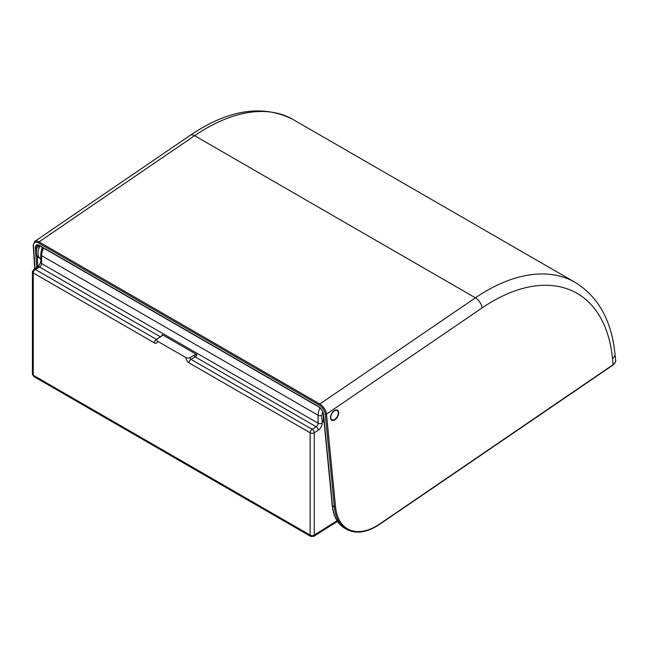 <?xml version="1.0" encoding="UTF-8"?>
<svg xmlns="http://www.w3.org/2000/svg" width="648" height="648" viewBox="0 0 648 648"><rect width="100%" height="100%" fill="white"/><g stroke="black" fill="none" stroke-linecap="round" stroke-linejoin="round"><path stroke-width="0.97" d="M347.134 529.602A57.615 33.882 -60.8 0 1 346.834 529.44A57.615 33.882 -60.8 0 1 346.526 529.27A57.615 33.882 -60.8 0 1 334.311 506.801L325.272 414.194A7.776 4.066 -124.3 0 0 319.286 405.089A0.867 0.502 -60 0 1 319.837 404.004L475.421 297.821L194.603 135.699A8.643 4.52 -124.3 0 0 190.285 135.27C228.477 109.455 262.699 104.19 292.969 119.467A175.721 99.614 120.7 0 0 292.969 119.467A175.721 99.614 120.7 0 0 194.603 135.699L39.026 241.874A8.643 4.52 -124.3 0 0 34.709 241.445A8.643 4.52 -124.3 0 0 34.684 241.461M482.072 307.938A167.079 98.277 -60.8 0 1 612.49 358.506A8.643 5.33 174.4 0 0 614.993 354.262A8.643 5.33 174.4 0 1 614.993 354.262A8.643 5.33 174.4 0 1 614.993 354.254L615.592 360.418A8.643 5.411 175.2 0 1 615.6 360.482A8.643 5.411 175.2 0 1 613.097 364.703L379.825 523.9A56.749 33.38 -60.8 0 1 335.526 506.728L326.495 414.121L482.072 307.938A8.643 4.52 55.7 0 0 475.421 297.821A175.721 103.267 -60.8 0 1 575.278 282.455A175.721 103.267 -60.8 0 1 575.294 282.463A175.721 103.267 -60.8 0 1 576.242 283.022M346.526 529.262L344.687 528.209A57.615 33.882 -60.8 0 1 344.396 528.039A57.615 33.882 -60.8 0 1 332.481 505.74L334.311 506.801A0.867 0.535 -5.6 0 0 335.526 506.728M336.158 409.917A5.759 3.386 -60.8 0 1 337.438 410.192A5.759 3.386 -60.8 0 1 338.013 415.935A5.759 3.386 -60.8 0 1 333.048 420.495A5.759 3.386 -60.8 0 1 331.768 420.22A5.759 3.386 -60.8 0 1 331.193 414.477A5.759 3.386 -60.8 0 1 336.158 409.917M313.681 536.39A2.884 1.677 -122.2 0 0 313.713 536.366L313.713 536.366A2.884 1.677 -122.2 0 0 314.272 535.135L314.272 432.767L318.306 430.223A5.759 3.24 118.7 0 0 322.202 423.152L322.202 420.123M156.703 339.487A1.442 0.859 61.8 0 1 156.379 339.358L160.526 336.879A2.884 1.66 120 0 0 162.275 334.668L196.895 354.659L194.117 355.12L190.026 357.566A2.884 1.693 179.1 0 1 185.952 357.607L157.432 341.14A4.317 2.495 60 0 1 154.378 342.865L33.242 272.93L33.242 375.241L310.141 535.102L310.141 432.791A2.884 1.66 -60 0 1 312.142 429.292L316.184 426.749A2.884 1.571 117.5 0 0 318.079 423.185L318.079 415.238A11.526 6.521 -61 0 1 320.023 407.908M196.895 354.659A2.884 1.66 -60 0 1 195.153 356.878L316.184 426.749A2.884 1.677 57.8 0 1 318.306 430.223M154.378 342.865A2.884 1.66 -60 0 1 156.379 339.358L35.243 269.422A2.884 1.66 120 0 0 33.242 272.93A2.884 1.66 180 0 1 32.4 271.755L32.4 374.058A2.884 1.66 -0 0 0 33.242 375.241A2.884 1.66 120 0 0 33.842 376.553L310.74 536.423A2.884 1.66 120 0 1 310.141 535.102A2.884 1.66 0 0 0 314.215 535.102L337.065 520.733M43.732 248.152A11.526 6.78 121 0 0 41.602 255.62L318.079 415.238A2.884 1.66 0 0 0 321.837 415.392M42.679 247.536L41.318 250.808L40.759 254.445A2.884 1.66 180 0 0 41.602 255.62L41.602 263.558A2.884 1.75 -57.3 0 1 39.496 267.008A2.884 1.588 -119.6 0 0 38.111 266.83L33.858 269.244L32.4 271.755M162.275 334.668L162.583 335.453L157.432 338.75A2.884 1.693 179.1 0 0 156.589 339.941A2.884 1.693 179.1 0 0 157.432 341.14M331.039 419.515A5.613 3.24 120 0 0 331.525 419.912A5.613 3.24 120 0 0 334.336 419.637A5.613 3.24 120 0 0 334.433 419.58M338.305 412.873A5.613 3.24 120 0 0 338.305 412.76A5.613 3.24 120 0 0 337.138 410.184A5.613 3.24 120 0 0 336.11 409.925M332.732 412.395A5.33 3.078 120 0 0 330.885 418.357A5.33 3.078 120 0 0 334.538 419.515A5.33 3.078 120 0 0 336.344 417.944A5.33 3.078 120 0 0 338.305 412.995A5.33 3.078 120 0 0 332.732 412.395M41.391 250.549A6.772 3.904 -60 0 1 42.379 247.366M41.448 250.363A7.055 4.074 -60 0 1 42.444 247.398M322.769 411.901A11.518 6.65 120 0 0 321.708 417.004A11.518 6.65 120 0 0 324.089 422.439L324.13 422.464M323.506 416.081A11.518 6.65 120 0 0 323.336 417.944A11.518 6.65 120 0 0 324.041 421.532M37.341 247.334A11.518 6.65 120 0 0 36.345 252.25A11.518 6.65 120 0 0 38.734 257.693L40.362 258.633A11.518 6.65 120 0 0 40.759 258.836M39.998 245.989A11.518 6.65 120 0 0 37.981 253.19A11.518 6.65 120 0 0 40.362 258.633M319.286 405.089L38.467 242.96A7.776 4.066 -124.3 0 0 33.461 245.714A0.867 0.551 176.1 0 1 33.21 245.357L34.781 268.726M33.461 245.714L35 268.596M38.467 242.96A0.867 0.502 -60 0 1 39.026 241.874L319.837 404.004A8.643 4.52 -124.3 0 1 326.495 414.121A0.867 0.535 -5.6 0 1 325.272 414.194M344.396 528.039C337.397 523.633 333.339 516.091 332.23 505.408A0.867 0.535 -5.6 0 0 332.481 505.74L323.555 414.283A6.626 3.459 -124.3 0 0 318.452 406.523L39.633 245.552A6.626 3.459 -124.3 0 0 35.373 247.901L36.701 267.64M39.633 245.552A0.867 0.502 -60 0 0 39.812 245.884L37.422 245.519A5.759 3.013 -124.3 0 0 36.588 247.844L39.625 245.778M35.373 247.901A0.867 0.551 176.1 0 0 36.588 247.844L36.701 249.472M37.139 256.009L37.876 266.968M615.6 360.482C616.313 360.774 615.438 362.305 612.976 365.075A0.867 0.454 -124.3 0 0 613.097 364.703L612.49 358.506M612.976 365.075L379.704 524.273A0.867 0.454 -124.3 0 0 379.825 523.9M39.812 245.884L318.63 406.855A0.867 0.502 -60 0 1 318.452 406.523M332.23 505.416L323.295 413.951A0.867 0.535 -5.6 0 0 323.555 414.283M40.759 254.445L40.759 262.383A2.884 1.66 180 0 0 41.602 263.558L318.079 423.185A2.884 1.66 -0 0 0 322.202 423.152M194.117 355.12A1.442 0.818 -120.9 0 0 195.153 356.878L191.006 359.348L312.142 429.292A2.884 1.677 57.8 0 1 314.272 432.767A2.884 1.66 -0 0 1 310.141 432.791L189.005 362.856A4.317 2.495 60 0 1 185.952 357.607M160.542 336.895A1.442 0.818 59.1 0 1 160.526 336.879L39.496 267.008L35.243 269.422A2.884 1.588 -119.6 0 0 33.858 269.244M189.005 362.856A2.884 1.66 -60 0 1 191.006 359.348A1.442 0.859 61.8 0 1 190.026 357.566M33.21 245.357L34.709 241.445L190.285 135.27M292.969 119.467L575.278 282.455M323.295 413.951C322.769 410.994 321.206 408.629 318.63 406.855M614.993 354.262C611.663 320.744 598.428 296.816 575.294 282.463L575.294 282.463M379.704 524.273C367.303 532.518 356.343 534.236 346.826 529.44L346.826 529.44M310.74 536.423L313.713 536.366L337.503 521.397M157.116 339.422L156.589 339.941M33.842 376.553L32.4 374.058M40.759 262.383L38.111 266.83M336.717 409.941L337.138 410.184"/></g></svg>
